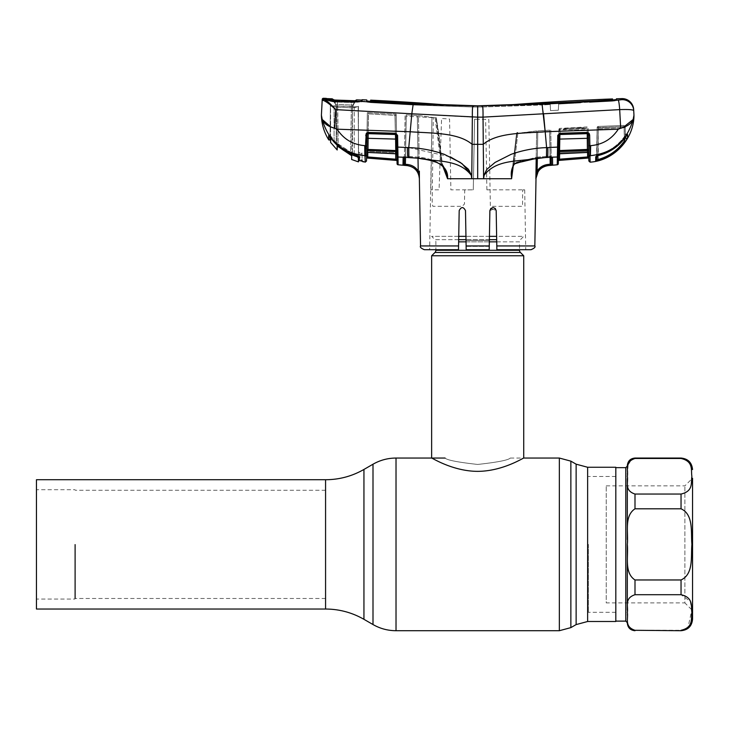<?xml version="1.0" encoding="UTF-8"?>
<svg xmlns="http://www.w3.org/2000/svg" width="729" height="729" viewBox="0 0 729 729"><rect width="100%" height="100%" fill="white"/><g stroke="black" fill="none" stroke-linecap="round" stroke-linejoin="round"><path stroke-width="0.55" stroke-dasharray="3.65 2.73" d="M36.45 479.728L36.45 609.034M74.823 544.381L74.823 599.056L74.823 544.381M75.397 544.381L75.397 598.482L75.397 544.381M325.571 479.728L325.571 609.034M477.686 464.446C497.515 462.25 508.386 460.117 510.3 458.049C508.377 460.117 497.506 462.25 477.695 464.446C497.515 462.25 508.386 460.117 510.3 458.049C508.377 460.117 497.506 462.25 477.695 464.446C457.858 462.25 446.986 460.117 445.073 458.049C447.014 460.127 457.885 462.259 477.686 464.446C457.858 462.25 446.986 460.117 445.073 458.049C447.014 460.127 457.885 462.259 477.686 464.446M615.814 621.5L615.814 467.262M588.358 544.381L588.358 612.296L588.358 544.381M431.641 255.779L523.732 255.779M510.3 458.049L523.732 458.049C523.905 457.53 502.755 471.299 477.759 471.353C452.6 471.326 431.477 457.53 431.641 458.049M458.641 241.846L519.513 241.846L519.513 249.71M458.678 239.677L434.967 239.677A3.071 3.071 0 0 1 435.869 241.846L435.869 249.71M496.731 241.846L519.513 241.846A3.071 3.071 0 0 1 520.406 239.677L523.732 236.351L496.64 236.351M496.695 239.677L434.967 239.677L431.641 236.351L523.732 236.351M489.432 236.351L465.94 236.351M458.732 236.351L431.641 236.351M627.323 478.643L627.323 544.435M615.814 582.753L615.814 467.644L615.814 582.753M692.55 577.477L692.55 619.203M630.922 459.944L634.995 458.477L681.041 458.477C693.89 461.421 690.8 470.396 691.894 476.274C690.819 482.115 693.835 491.164 681.041 494.052L634.995 494.052C623.851 490.371 628.589 482.042 627.323 476.265L628.188 464.318M606.218 485.869L684.877 485.869L692.55 478.197L692.55 610.565L684.877 602.892L684.877 485.869L684.877 602.892L606.218 602.892L606.218 485.869L606.218 602.892M685.406 629.218L681.041 630.293L634.995 630.293C623.842 626.594 628.598 618.265 627.323 612.497L627.323 610.118M634.995 579.965L634.995 594.709C623.833 598.409 628.598 606.71 627.323 612.497L627.323 544.381C628.562 532.844 623.915 515.995 634.995 508.796L681.041 508.796C693.89 514.701 690.8 532.653 691.894 544.399C690.819 556.09 693.835 574.188 681.041 579.965L634.995 579.965C623.851 572.584 628.589 555.926 627.323 544.381L627.323 539.615M634.995 594.709L681.041 594.709L690.235 601.37L691.83 609.927L688.067 627.15M337.554 107.236L338.247 146.739L337.655 104.429L351.387 105.067L351.269 107.837L351.387 105.067L335.668 104.311L336.433 107.108L351.405 107.846L336.433 107.108L337.108 145.918L351.715 155.742L351.651 159.496M330.592 137.681L330.592 105.969L331.385 106.179L330.592 105.969L330.592 105.049L330.592 138L336.178 142.602L352.49 153.646L352.49 107.719L358.413 107.236L358.413 106.234L358.413 156.307L358.413 107.236L352.481 107.719L352.49 153.646L354.048 154.384M357.903 156.954L336.178 142.602L336.178 106.963L331.385 106.179L336.169 106.963L336.178 142.602L330.72 137.954C337.682 147.349 346.74 153.682 357.903 156.954L358.413 161.865M330.592 105.969L331.385 106.179M358.413 153.126L358.413 156.307L358.413 153.126M358.923 160.371L361.329 153.29M358.495 161.091L358.805 160.252M351.715 155.742L352.554 107.992L351.405 107.846L352.554 107.992L352.572 106.917L351.715 155.742M353.301 105.067L352.554 107.81L353.301 105.067M352.572 106.917A5.759 5.759 -179 0 1 353.337 104.138L355.205 100.903M337.5 107.199L337.481 104.429L337.545 107.209M333.6 99.9L335.65 103.445A5.759 5.759 126.7 0 1 336.415 106.224L337.108 145.918M334.01 101.44L336.415 106.224M333.308 99.399L333.326 100.247L332.378 99.682L333.326 100.247L333.308 99.399L332.36 98.825L332.378 99.682L335.668 104.311L337.655 104.429M337.336 100.757L337.481 104.42L337.336 100.757L351.332 101.413L351.378 105.067L353.319 105.04L351.387 105.067L351.369 107.846L351.332 101.413L335.732 100.638L333.326 100.247L337.336 100.757L337.317 100.192L337.336 100.757M351.332 101.413L351.342 100.839L351.332 101.413L355.415 101.358L355.488 100.42L355.415 101.358L352.772 101.468L351.332 101.413L351.342 100.839L337.327 100.183M356.536 99.846L356.472 100.784L355.415 101.358L356.472 100.784L353.173 100.903L361.119 101.304L352.408 102.306L336.033 101.541L327.476 99.736L335.331 100.064L335.732 100.638M361.247 100.073A2570.682 2570.682 0 0 1 361.948 100.11L361.939 101.103L361.948 100.11M361.119 101.304L352.408 102.306L334.893 101.459M327.002 98.625A2570.682 2570.682 0 0 0 326.874 98.625L327.476 99.736M335.358 100.064L332.378 99.682L333.955 101.34M326.874 98.625L326.865 99.518M355.415 101.358L353.319 105.04L355.415 101.358M441.118 164.189L442.366 164.116L445.656 169.757L441.118 164.189C433.855 160.061 426.137 157.701 417.963 157.109L405.424 156.225L406.117 116.23L435.085 117.752L441.118 164.189C433.755 160.034 426.037 157.674 417.963 157.109L405.424 156.225L406.117 116.23L435.085 117.752L441.118 164.189L441.929 164.244L435.997 117.916L418.464 115.519L419.157 158.357L418.464 115.519L435.997 117.916L441.929 164.244C444.872 168.445 446.749 173.265 447.533 178.705L471.772 178.733L471.253 175.27C458.568 158.594 435.641 162.057 417.69 158.093C429.071 159.241 448.718 162.403 447.606 178.733L447.533 178.705M419.366 171.069L419.385 178.733C418.656 171.197 414.573 166.813 407.147 165.574L402.991 165.219L403.146 157.236L397.998 157.017L398.116 164.79M326.82 99.609A1.148 1.121 -71.1 0 1 327.43 100.119A1.148 1.121 -71.1 0 0 326.501 99.554L324.441 99.436A1.148 1.066 -77.9 0 0 323.33 100.438C326.337 101.613 330.456 104.675 335.686 109.623L472.346 117.132L472.091 144.324L477.686 144.196L477.686 178.733L471.772 178.733L471.809 174.532L471.253 175.27L471.809 174.532L472.091 144.324C458.131 132.286 430.894 133.334 410.199 131.749L411.694 115.146M466.113 245.946L466.177 249.71L489.195 249.71L489.259 245.946L466.113 245.946L465.494 210.608C463.371 206.589 461.266 206.589 459.188 210.608L458.568 245.946L420.542 245.946M534.831 245.946L496.804 245.946L496.185 210.608C494.107 206.589 492.002 206.589 489.879 210.608L489.195 249.71L466.177 249.71L465.494 210.608C463.38 206.58 461.275 206.58 459.188 210.608C461.275 206.58 463.38 206.58 465.494 210.608L466.013 240.433L489.359 240.433L489.879 210.608L489.259 245.946M424.378 249.71L458.505 249.71L458.568 245.946M459.051 218.427L459.188 210.608M431.951 117.415L430.894 189.859L439.068 189.859L441.601 118.463L449.565 119.037L450.887 189.859L473.285 189.859L464.71 189.895L464.455 204.074L462.095 206.334L432.917 206.307L432.16 204.074L433.308 117.579L431.951 117.415L429.636 249.71L458.505 249.71M489.259 246.347L466.113 246.347L466.177 249.71L489.195 249.71L489.359 240.433L466.013 240.433L466.113 246.347L489.259 246.347M486.89 189.859L485.614 119.337L477.686 119.228L488.822 119.383L490.38 206.334L522.575 206.334L522.629 190.989L522.948 189.859L524.689 189.859L486.89 189.859M496.804 245.946L496.868 249.71L525.737 249.71L496.868 249.71L496.185 210.608L490.854 208.385M530.994 249.71L496.868 249.71L496.321 218.39M489.879 210.608L495.228 208.394M474.57 119.246L477.686 119.228L474.57 119.246L473.285 189.859L474.57 119.246M441.929 164.244L438.867 133.872L436.316 117.697L435.085 117.752L436.316 117.697L442.366 164.116L445.656 169.757L447.606 178.733M407.939 157.336L408.049 156.334L407.894 157.418L417.726 158.184L417.963 157.109L417.726 158.184C426.693 159.46 432.425 160.699 434.931 161.902C438.658 162.74 442.239 165.355 445.656 169.757M405.397 164.034L407.229 164.453C411.931 164.936 415.594 167.141 418.218 171.069L417.316 115.519L406.253 114.808L405.515 157.236L406.253 114.808L417.316 115.519L418.009 158.22M419.366 178.733L418.218 171.069M405.379 164.298L402.991 165.219M405.051 164.79A1.148 0.483 -146.3 0 0 404.048 164.672A1.148 1.148 1 0 1 402.991 165.173M396.986 159.359L396.576 135.612L397.615 135.685L397.998 157.017A1.148 1.084 179 0 1 396.931 155.951L396.202 114.125L368.5 112.722L367.735 156.963L396.986 159.359M403.146 157.236L404.367 157.182L405.105 114.808L404.376 156.781M330.173 126.308L337.099 129.188C343.641 139.184 352.863 144.67 364.764 145.645L365.511 145.682L365.703 135.12L366.222 133.453L367.225 134.036A1.148 1.075 -179 0 1 368.191 133.653L395.492 134.209L368.191 133.425L367.972 149.436L395.801 150.557L395.501 134.51A1.148 1.066 179 0 1 396.567 135.412L396.776 147.03L408.769 147.613L408.914 157.464L417.726 158.184M403.283 157.127L407.857 157.336A11.509 1.121 -87.7 0 1 407.538 147.559M337.099 129.188L410.199 131.749L408.769 147.613L450.267 156.835M633.72 110.544A11.509 11.482 177 0 0 621.728 99.673L542.066 104.211L482.352 105.887C482.89 106.571 483.108 110.316 483.026 117.132L477.686 117.159L477.686 105.833L473.021 105.887C472.483 106.571 472.264 110.316 472.346 117.132L477.686 117.159L477.686 144.196L483.281 144.324C497.242 132.286 524.479 133.334 545.183 131.749L545.064 130.436M477.686 178.733L483.6 178.733L483.026 117.132L619.686 109.623L620.689 128.268L618.274 129.188L545.183 131.749L546.604 147.613C534.43 148.023 522.593 150.265 511.093 154.338L495.073 162.43L488.102 168.299C485.879 169.502 484.712 175.461 483.564 174.532L484.12 175.27C496.804 158.594 519.731 162.057 537.683 158.093L557.375 157.017L557.557 147.103L546.604 147.613L546.458 157.464L537.683 158.093L515.038 163.724C513.489 164.863 512.596 166.713 512.359 169.274L511.658 178.095M537.656 158.184L537.41 157.109L514.437 162.749L517.809 133.471L549.757 131.876L550.185 156.216L537.41 157.109L514.437 162.749L517.809 133.471L549.757 131.876L550.185 156.216L537.41 157.109L537.346 158.22L537.783 130.919L549.62 130.154L550.094 157.3L549.62 130.154L537.783 130.919L537.136 171.078C539.761 167.141 543.424 164.927 548.144 164.444L551.361 164.007L551.233 156.79L550.705 156.261A1.148 0.62 98.5 0 0 551.16 157.327A1.148 0.62 98.5 0 0 551.416 157.264L552.473 157.856L552.618 165.137L548.226 165.574C543.889 166.021 540.517 168.053 538.102 171.68L535.879 178.569L537.136 171.078L538.102 171.68M557.257 164.79L557.375 157.017A1.148 1.084 1 0 0 558.441 155.951L558.305 163.67M551.242 157.327L551.233 156.79A1.148 1.084 179 0 0 552.473 157.856M551.361 164.007A1.148 1.148 179 0 0 552.618 165.137M550.769 130.154L551.242 157.245L550.769 130.154M550.942 157.218A1.148 0.62 -81.5 0 1 550.705 156.261L551.233 156.79L550.796 131.931L551.233 156.79A1.148 1.084 -1 0 0 551.352 157.254M550.213 164.28L550.313 165.401M548.144 164.444L548.226 165.574M550.304 157.209L550.185 156.216L550.386 157.209M547.433 157.336L547.324 156.334L547.515 157.336A11.509 1.121 -92.3 0 0 547.834 147.559M512.378 169.137L514.437 162.749L515.038 163.724L514.437 162.749L512.359 169.274L516.56 133.425L517.809 133.471L517.645 132.396A1.148 0.765 84.6 0 0 516.934 133.525L511.63 178.095C510.592 172.29 511.712 167.388 514.975 163.387M512.359 169.274L516.56 133.425A1.148 1.148 0 0 1 517.59 132.396A1.148 1.148 0 0 0 516.56 133.416L536.644 130.919L536.198 158.357L536.644 130.919L517.809 133.471L517.645 132.396A1.148 0.765 -95.4 0 0 516.934 133.525L513.262 165.784M511.594 178.733L483.6 178.733L484.12 175.27M366.222 133.453L368.154 132.441L395.455 133.243L397.615 135.685M367.225 134.036L366.96 135.047L365.703 135.12M366.678 151.477L366.906 138.282L396.64 139.111L396.913 154.803L396.877 152.744L367.717 151.413L368.382 113.842L394.972 115.3L395.82 153.792L367.872 152.452A1.148 1.103 -179 0 0 366.641 153.527L366.678 151.477A1.148 1.084 -179 0 1 367.908 150.42L367.872 152.452L395.847 153.737L395.801 151.532L367.908 150.42L367.972 149.436L366.705 149.5L366.96 135.047L366.778 145.609L365.511 145.682L365.384 155.687A1.148 1.093 1 0 0 366.623 154.612L366.505 161.027M396.868 152.589A1.148 1.075 179 0 0 395.801 151.532L395.801 150.557L396.84 150.621M396.931 155.951L396.202 114.125L396.877 152.744L396.221 115.474L394.972 115.3L395.847 153.737A1.148 1.093 179 0 1 396.913 154.803L396.877 152.744L367.717 151.413L368.382 113.842L396.221 115.474L396.202 114.125L367.352 112.722L366.979 133.936M397.587 135.348L396.567 135.412L395.455 133.243M368.191 133.425L368.154 132.441M322.218 119.483C328.506 141.207 342.758 153.263 364.974 155.669L364.819 154.657M366.623 154.612L366.76 146.62L365.493 146.802M365.256 162.157L365.375 156.161L366.614 155.086L366.587 156.735L366.614 155.086M362.213 161.182L362.732 161.328L362.131 160.362L360.964 159.733L362.131 160.362L361.985 152.434L362.131 160.362A1.148 1.148 -1 0 0 362.659 161.309M362.732 161.328L362.131 160.362A1.148 1.148 179 0 0 363.106 161.474L363.133 161.92M360.737 160.854L360.964 159.733L360.737 160.854L363.106 161.474M328.679 135.548L330.091 135.147L330.073 137.052L330.355 105.386L334.082 105.842L334.073 140.524L330.091 135.147L330.355 105.386L334.082 105.842L334.073 140.524C339.659 146.638 346.366 151.003 354.212 153.628L354.23 106.826L358.167 106.68L358.604 156.352L354.212 153.628C346.366 151.003 339.659 146.638 334.073 140.524L333.49 141.025L328.679 135.548L330.091 135.147L334.073 140.524L333.49 141.025L334.073 140.524M353.957 154.348L358.604 156.352L358.641 159.788L358.577 152.461L358.641 159.788L359.789 159.478L359.734 152.452L359.789 159.478L358.641 159.788A0.765 0.765 -0.6 0 0 359.233 160.526L359.206 157.072L358.604 156.352L358.167 106.68L358.604 156.352L359.206 157.072C358.85 156.261 357.101 155.35 353.957 154.329C345.983 151.668 339.167 147.231 333.49 141.025C339.158 147.24 345.983 151.678 353.957 154.357L354.212 153.628L358.604 156.352L358.167 106.68L334.082 105.842L354.23 106.826L354.212 153.628M328.624 139.676L330.046 139.275L330.073 137.052M324.441 99.436L323.394 99.062A1.148 1.148 3 0 0 322.2 100.146L323.33 100.438M323.394 99.062L323.421 98.287M326.328 98.379L326.31 99.436L327.248 100.01L327.285 98.953L327.248 100.01L327.285 98.953L326.328 98.379M326.31 99.436L327.248 100.01M360.254 101.44A1.148 0.92 -94.4 0 0 359.707 101.969L354.23 102.543L354.212 102.078L354.23 102.543L333.964 102.014L327.43 100.119L333.964 102.014L354.23 102.543L361.484 101.267M354.23 102.543L354.212 102.078L360.582 101.404A1.148 0.92 -94.4 0 0 360.436 101.404L361.511 101.258L360.436 101.404A1.148 0.92 -94.4 0 0 359.707 101.969L362.113 101.094L362.113 99.745M473.021 105.887L413.188 104.211L362.113 101.094M333.964 102.014L354.212 102.078M326.501 99.554C327.585 100.374 330.046 101.058 333.882 101.604M482.352 105.887L413.625 103.846L370.961 101.504L366.778 100.957L366.76 99.955L367.261 101.131M411.812 113.788L413.188 104.211M542.066 104.211L543.561 113.788M618.228 100.119A11.509 1.048 -93.1 0 1 619.686 109.623M612.57 100.019L612.533 100.875L612.524 100.019L612.533 100.875L612.579 100.092L616.415 99.955L616.37 100.72L616.433 98.798L616.388 99.563L612.232 100.037L541.638 103.846L477.686 105.833L477.686 106.981L473.613 107.008L413.944 104.766L370.633 102.297L370.624 101.295L370.633 102.297L371.334 102.379L413.944 104.766L413.944 103.609L473.595 105.86L473.613 107.008L413.944 104.766L413.944 103.609L371.334 101.222L371.334 102.379L371.334 101.522M370.961 101.504L370.961 102.652L366.796 102.115L366.787 101.112L366.796 102.115L370.961 102.652L413.625 104.994L370.961 102.652L370.961 101.504M413.625 103.846L413.625 104.994L473.367 107.017L413.625 104.994L413.625 103.846M477.686 106.799L477.686 105.833L477.686 106.981L481.778 107.008L541.319 104.776L550.204 104.265L541.319 104.776L541.319 103.618L541.319 104.776L481.778 107.008L481.778 105.86L481.778 107.008L477.686 106.981L482.024 107.017L482.024 105.869L482.024 107.017L541.638 105.003L541.638 103.846L541.638 105.003L550.213 104.529L482.024 107.017L473.367 107.017L473.349 105.869L473.367 107.017L477.686 106.981L473.613 107.008L473.595 105.86L541.319 103.618L611.841 99.8L612.515 99.727L612.551 98.944M370.642 100.137L370.66 101.14L371.334 101.222M558.669 103.782L611.841 100.948L558.669 103.782L558.332 110.216L550.541 110.626L558.332 110.216L558.651 104.065L580.922 102.844L558.651 104.065L558.332 110.216L550.541 110.626L558.332 110.216L558.669 103.782M611.841 99.8L611.841 100.948L612.533 100.875L611.841 100.948L611.841 100.055M550.204 104.265L550.541 110.626L550.204 104.265M589.333 102.388L612.232 101.185L589.333 102.388M612.232 100.037L612.232 101.185L616.37 100.72L612.232 101.185L612.232 100.037M366.778 100.957L366.778 99.982M334.684 128.268L335.686 109.623L331.959 105.678M624.142 126.7L620.689 128.268M367.006 132.742L367.352 112.722L367.006 132.742L367.352 112.722L368.5 112.722L367.808 152.461M366.559 158.002L366.587 156.735L366.559 158.002L367.644 158.093L367.735 156.963M366.906 138.282L366.96 135.047M397.013 160.444L395.738 160.334L395.054 114.125L395.747 153.792M397.068 163.67L397.068 163.615A1.148 1.148 179 0 0 398.116 164.736M557.785 135.348L558.806 135.412A1.148 1.066 -179 0 1 559.872 134.51L559.571 150.557L558.532 150.63L558.797 135.612L557.758 135.685L559.918 133.243L559.872 134.51L587.182 133.653L559.881 134.209L558.806 135.412L558.441 155.951M558.46 154.922L559.526 153.737A1.148 1.093 -179 0 0 558.46 154.803L558.496 152.589A1.148 1.075 -179 0 1 559.562 151.532L559.526 153.737L587.501 152.452L587.465 150.42L559.562 151.532L559.571 150.557L587.401 149.436L587.2 138.218L558.733 139.111L558.596 147.03L557.557 147.103L557.758 135.685M588.859 161.027L588.412 135.047L589.67 135.12L590.408 155.669C612.615 153.263 626.867 141.207 633.155 119.483M618.274 129.188C611.74 139.166 602.537 144.652 590.663 145.645L588.595 145.609L588.467 138.282L588.658 149.5L587.401 149.436L587.465 150.42A1.148 1.084 179 0 1 588.695 151.477L588.731 153.527A1.148 1.103 179 0 0 587.501 152.452L587.656 151.413L558.496 152.744L558.46 154.803L558.496 152.589L558.46 154.803M559.918 133.243L587.219 132.441L589.141 133.453L588.148 134.036A1.148 1.075 179 0 0 587.182 133.653L587.2 138.218L588.467 138.282L588.412 135.047L587.219 132.441M587.729 158.084L587.638 156.954L588.786 156.726L588.813 158.002L558.359 160.435L558.906 129.516L558.879 131.056L560.136 130.992L559.526 153.737L560.136 130.992L587.264 129.516L587.656 151.413L558.496 152.744L558.879 131.056L587.264 129.516L587.528 152.498L559.553 153.792M590.663 145.645L590.399 155.669M598.026 160.735L595.666 161.218L595.739 156.68L598.327 155.477C609.581 152.662 618.62 146.584 625.427 137.243L627.532 134.364L627.596 137.745L625.309 141.617C618.493 151.231 609.398 157.601 598.026 160.735L597.734 159.651C608.833 156.589 617.709 150.365 624.361 140.979L625.309 141.617M588.759 155.095L589.989 156.17L590.116 162.157M627.532 134.364A1.148 1.139 -1 0 1 625.391 133.808L624.389 136.651L624.079 126.491L598.217 127.857A1.148 1.148 1 0 0 597.124 128.987L625.282 127.621L625.263 126.573L625.446 137.189L625.391 133.808L624.389 136.651C617.736 145.773 608.915 151.714 597.935 154.466L598.245 126.436L624.07 125.443L624.079 126.491L598.217 127.857L598.245 126.436L624.07 125.443L624.325 138.738L624.115 126.573L597.142 127.566L597.124 128.987L624.234 127.557L624.389 136.651C617.736 145.773 608.915 151.714 597.935 154.466L596.659 155.605L596.577 160.116A1.148 1.148 1 0 1 595.666 161.218M596.577 160.116L597.734 159.651L598.29 127.566L597.142 127.566L596.659 155.605A1.148 1.112 1 0 1 595.739 156.68M624.325 138.738L612.752 149.354L596.413 156.216L597.124 128.987A1.148 1.148 -179 0 1 598.217 127.857L598.263 155.487L597.935 154.466L596.65 156.079L597.142 127.566A1.148 1.148 1 0 1 598.245 126.436L597.807 155.651M627.241 134.683A1.148 1.139 179 0 1 625.391 133.808L625.263 126.573L625.446 137.189L625.282 127.621L624.234 127.557L624.07 125.443L624.115 126.573L598.29 127.566L598.245 126.436A1.148 1.148 -179 0 0 597.142 127.566L596.65 156.079M627.314 134.601L625.391 133.808L627.314 134.601L625.427 137.252L624.389 136.651L625.427 137.243A1.148 1.148 179 0 1 625.446 137.189A1.148 1.148 -1 0 0 627.596 137.745M558.733 139.111L558.496 152.589M558.359 160.435L558.797 135.421M588.658 149.5L588.467 138.282M588.695 151.459L588.285 128.076L560.054 129.516L559.99 128.386L587.082 126.946L587.109 128.459L559.972 129.926L559.99 128.386L587.082 126.946L587.109 128.459L559.972 129.926A1.148 1.148 -179 0 0 558.879 131.056A1.148 1.148 1 0 1 559.972 129.926L559.99 128.386L560.054 129.516L558.906 129.516L560.054 129.516L559.535 159.204L587.638 156.954L587.137 128.076L560.054 129.516L559.626 153.792M573.605 127.857C559.963 128.823 559.981 129.261 573.677 129.161C587.31 127.903 587.292 127.475 573.605 127.857C559.963 128.823 559.981 129.261 573.677 129.161C587.31 127.903 587.292 127.475 573.605 127.857M559.635 160.334L559.535 159.204L558.378 159.35M588.394 133.936L588.285 128.076L588.394 133.936L588.285 128.076L587.137 128.076L587.565 152.461M588.786 156.726L588.813 158.002M596.413 156.216L596.659 155.605A1.148 1.112 -179 0 1 596.55 156.052M358.577 152.461L359.734 152.452L358.577 152.461M363.944 469.449L363.944 619.313M373.002 464.218L373.002 624.543M396.02 458.049L396.02 630.713M559.353 458.049L559.353 630.713M570.862 461.138L570.862 627.623M576.129 464.182L576.129 624.589M587.638 467.262L587.638 621.5M434.967 252.462L520.406 252.462M435.869 250.284L519.513 250.284M489.369 239.677L466.004 239.677M489.332 241.846L466.041 241.846M625.792 467.644L625.792 621.117M681.041 494.052L681.041 508.796M634.995 494.052L634.995 508.796M681.041 579.965L681.041 594.709M351.369 107.846L350.549 154.94L351.369 107.846M409.078 156.38L408.914 157.464L409.078 156.38M407.147 165.574L407.229 164.453M395.738 160.334L367.644 158.093M588.75 154.612A1.148 1.093 179 0 0 589.98 155.687M559.99 128.386A1.148 1.148 -179 0 0 558.906 129.516A1.148 1.148 1 0 1 559.99 128.386A1.148 1.148 0 0 0 558.906 129.516A1.148 1.148 0 0 1 559.99 128.386M325.571 598.482L75.397 598.482L74.823 599.056L36.45 599.056M615.814 612.296L588.358 612.296M615.814 476.474L588.358 476.474M325.571 490.28L75.397 490.28L74.823 489.706L36.45 489.706M333.745 99.919L332.816 99.782M524.689 189.859L525.737 249.71M407.894 157.418L408.914 157.464M551.233 156.79L551.543 157.428M550.349 157.291L547.479 157.418M536.198 158.357L527.477 159.806L515.038 163.724M395.82 153.792L396.913 154.922M330.091 135.147L328.952 135.74L330.091 135.147L330.355 105.386L330.091 135.147M333.49 141.025L330.219 137.234M330.091 137.079L329.061 135.849M360.436 101.404L354.221 101.969L333.882 101.44M370.624 101.486L370.642 100.402M366.796 101.932L366.778 100.775L366.796 101.932M366.76 100.292L366.787 101.449L366.76 100.292M624.07 125.443L598.245 126.436L624.07 125.443"/><path stroke-width="1.09" d="M36.45 544.381L36.45 479.728L325.571 479.728L325.571 609.034L36.45 609.034L36.45 544.381M587.638 467.262L615.814 467.262L615.814 621.5L587.638 621.5L587.638 467.262L576.129 464.182L570.862 461.138L559.353 458.049L523.732 458.049L523.732 255.779L431.641 255.779L431.641 458.049C431.45 457.53 452.645 471.308 477.632 471.353C502.837 471.308 523.923 457.502 523.732 458.049M519.513 249.71L519.513 250.284A3.071 3.071 0 0 0 520.406 252.462L523.732 255.779M520.406 252.462L434.967 252.462L431.641 255.779M434.967 252.462A3.071 3.071 0 0 0 435.869 250.284L435.869 249.71M496.64 236.351L489.432 236.351M465.94 236.351L458.732 236.351M681.041 630.293C693.89 627.341 690.8 618.365 691.894 612.497C690.819 606.646 693.835 597.598 681.041 594.709L634.995 594.709C623.851 598.4 628.589 606.728 627.323 612.497C628.562 618.265 623.915 626.694 634.995 630.293L681.041 630.713C688.03 630.029 691.867 626.193 692.55 619.203L692.55 478.197M681.041 494.052C693.808 491.155 690.8 482.252 691.894 476.401C690.819 470.515 693.908 461.421 681.041 458.477L634.995 458.477C623.842 462.168 628.598 470.497 627.323 476.265C628.598 482.051 623.833 490.353 634.995 494.052L681.041 494.052L681.041 508.796L634.995 508.796C623.851 516.178 628.589 532.835 627.323 544.381C628.562 555.917 623.915 572.775 634.995 579.965L681.041 579.965C693.89 574.06 690.8 556.118 691.894 544.372C690.819 532.671 693.835 514.574 681.041 508.796M692.55 610.565L692.55 577.477M627.323 610.118L627.323 544.435M688.067 627.15L685.406 629.218M627.323 614.884C627.323 625.682 627.323 625.682 627.323 614.884M627.323 539.615L627.323 478.643M627.323 473.886C627.323 463.079 627.323 463.079 627.323 473.886M628.188 464.318L630.922 459.944M330.592 137.681L330.592 142.419L337.181 149.983L337.108 145.918L351.715 155.742L351.651 159.496L358.413 161.874L358.923 160.371M358.805 160.252L358.413 161.319L358.413 156.307L358.413 161.874M354.048 154.384L358.413 157.71L358.604 156.471M357.903 156.954C346.74 153.682 337.682 147.349 330.72 137.954L330.893 138.045M330.592 142.419L330.72 137.954M358.413 161.319L358.413 156.307M337.327 145.982L337.181 149.983M356.472 100.784L356.536 99.846L356.472 100.784L355.415 101.358L355.488 100.42L355.415 101.358L356.472 100.784L335.331 100.064L360.281 101.422A1.148 0.92 -94.4 0 1 360.436 101.404L360.372 101.404M337.317 100.192L337.336 100.757L337.317 100.192M355.205 100.903L356.536 99.846A2570.682 2570.682 0 0 1 361.247 100.073M334.893 101.459L327.476 99.736L335.331 100.064L332.378 99.682L332.36 98.825L332.552 99.745M351.332 101.413L351.342 100.839L337.327 100.183M326.865 99.518L327.476 99.736M327.002 98.625A2570.682 2570.682 0 0 1 332.36 98.825M333.6 99.9L333.308 99.399L333.326 100.247M332.816 99.782L335.732 100.638L335.085 100.046M513.262 165.784L511.594 178.733L471.772 178.733L471.809 174.532L471.253 175.27C458.568 158.594 435.641 162.057 417.69 158.093C429.117 159.223 448.727 162.467 447.606 178.733L471.772 178.733L471.289 175.334M442.567 165.802L445.656 169.757L447.533 178.705L442.931 166.558M419.366 171.069L419.385 178.733C418.656 171.197 414.573 166.813 407.147 165.574L402.991 165.219L404.24 164.171L404.376 156.781L404.048 164.672A1.148 1.148 -179 0 1 402.991 165.173L403.146 157.236L397.998 157.017L398.116 164.79L407.147 165.592L407.229 164.453C411.931 164.936 415.594 167.141 418.218 171.069L418.009 158.22M407.147 165.592C414.573 166.85 418.646 171.233 419.366 178.733L420.542 245.946L458.568 245.946L459.188 210.608C461.266 206.589 463.371 206.589 465.494 210.608L466.113 245.946L489.259 245.946L489.195 249.71L466.177 249.71L466.113 245.946M458.568 245.946L458.505 249.71L424.378 249.71C420.998 248.288 419.722 247.031 420.542 245.946M459.188 210.608L459.051 218.427M458.505 249.71L429.636 249.71M490.854 208.385L489.879 210.608C492.002 206.589 494.107 206.589 496.185 210.608L496.804 245.946L534.831 245.946C535.651 247.031 534.375 248.288 530.994 249.71L496.868 249.71L496.804 245.946M496.321 218.39L496.185 210.608L495.228 208.394M489.259 246.347L489.879 210.608M405.397 164.034L405.515 157.236L405.379 164.298L407.229 164.453M398.116 164.79A1.148 1.148 0 0 1 397.068 163.67L397.013 160.462L366.559 158.02L367.644 158.093L367.735 156.963L395.838 159.214L396.986 159.359L397.013 160.444L396.986 159.359L397.013 160.444L395.738 160.334L395.747 153.792M403.146 157.236L417.726 158.184L408.914 157.464L408.769 147.613C420.943 148.023 432.78 150.265 444.28 154.338L460.3 162.43L467.271 168.299C469.494 169.502 470.661 175.461 471.809 174.532L472.346 117.132C472.264 110.316 472.483 106.571 473.021 105.887L413.188 104.211L360.582 101.404L354.212 102.078L333.882 101.604C330.046 101.058 327.585 100.365 326.501 99.554L324.441 99.436C327.13 100.802 330.875 104.192 335.686 109.623L411.812 113.788L413.188 104.211M450.267 156.835L462.113 163.715L470.98 174.286M550.304 157.209L557.375 157.017L557.257 164.79L548.226 165.574C543.889 166.021 540.517 168.053 538.102 171.68L535.87 178.733L536.198 158.357L535.87 178.733L537.136 171.078L538.102 171.68M550.942 157.218A1.148 0.62 -81.5 0 0 551.16 157.327L551.16 157.327A1.148 0.62 -81.5 0 0 551.416 157.264L552.473 157.856L552.618 165.137L548.226 165.574C540.8 166.85 536.726 171.233 536.006 178.733L535.87 178.733M536.198 158.357L537.346 158.22L537.136 171.078C539.761 167.141 543.424 164.927 548.144 164.444L551.361 164.007L551.242 157.245L551.361 164.007A1.148 1.148 -1 0 0 552.618 165.137M548.144 164.444L548.226 165.574M550.213 164.28L550.094 157.3L550.313 165.401M546.413 157.382L527.477 159.806L515.038 163.724C513.48 164.763 512.587 166.613 512.359 169.274L511.63 178.095C510.592 172.29 511.712 167.388 514.975 163.387L537.683 158.093L550.386 157.209M366.623 154.612A1.148 1.093 -179 0 1 365.384 155.687L365.493 146.802L366.76 146.62L366.778 145.609L366.505 161.027L365.256 162.157L364.974 155.669C342.758 153.263 328.506 141.207 322.218 119.483L330.173 126.308M364.819 154.657L364.764 145.645L365.511 145.682L366.222 133.453L368.154 132.441L395.455 133.243L397.587 135.348L397.998 157.017A1.148 1.084 -1 0 1 396.931 155.951L396.776 147.03L396.84 150.621L395.801 150.557L395.492 134.209L368.191 133.425L367.972 149.436L395.801 150.557L395.801 151.532L367.908 150.42L367.872 152.452L395.847 153.737L395.801 151.532A1.148 1.075 -1 0 1 396.868 152.589L396.913 154.803A1.148 1.093 -1 0 0 395.847 153.737L396.913 154.922M328.97 135.758L328.624 139.676L328.679 135.548L333.49 141.025C339.158 147.231 345.983 151.668 353.957 154.329C357.101 155.35 358.85 156.261 359.206 157.072L359.233 160.526L360.737 160.854L359.233 160.526A0.765 0.765 179.4 0 1 358.641 159.788L358.604 156.352L358.641 159.788L358.604 156.352L359.206 157.072M330.073 137.052L330.046 139.275A0.765 0.765 0.5 0 1 328.624 139.676L328.624 139.676C324.013 132.168 321.607 124.003 321.407 115.191L322.218 119.483L321.407 115.191L322.236 99.381L321.407 115.191M365.256 162.157L360.737 160.854M362.131 160.799L363.133 161.92M362.659 161.309A1.148 1.148 -1 0 0 363.106 161.474L362.441 161.237M353.957 154.329L353.957 154.357C345.983 151.678 339.158 147.24 333.49 141.025L334.073 140.524L333.49 141.025L328.697 135.512M322.218 119.483C323.831 123.502 327.977 126.427 334.684 128.268L337.099 129.188C343.641 139.184 352.863 144.67 364.764 145.645L364.974 155.669L365.375 156.161L366.614 155.086L366.705 149.5L367.972 149.436L367.908 150.42A1.148 1.084 1 0 0 366.678 151.477M359.233 160.526L359.224 159.633M326.31 99.436L326.328 98.379A2570.682 2570.682 0 0 0 323.421 98.287A1.148 1.148 0 0 0 322.236 99.381M327.285 98.953L327.248 100.01M323.394 99.062L324.441 99.436A1.148 1.066 102.1 0 0 323.33 100.438L322.2 100.146A1.148 1.148 -177 0 1 323.394 99.062L323.421 98.287M327.111 99.818L326.501 99.554A1.148 1.121 -71.1 0 1 326.82 99.609L333.928 101.44L354.221 101.969L360.436 101.404A1.148 0.92 -94.4 0 1 360.582 101.404L362.113 101.094L361.065 101.659M354.212 102.078L354.23 102.543M588.394 133.936L588.859 161.027L590.116 162.157C613.909 160.626 634.075 139.039 633.966 115.191L633.72 110.544A11.509 11.482 -3 0 0 621.728 99.673L618.228 100.119A11.509 1.048 86.9 0 1 619.686 109.623C628.28 109.323 632.963 109.632 633.72 110.544L633.665 109.514A11.509 11.509 0 0 0 621.782 98.615L621.728 99.673L621.782 98.615A2570.682 2570.682 0 0 0 616.433 98.798L616.388 99.563L612.232 100.037L541.638 103.846L477.686 105.833A511.011 511.011 0 0 1 439.323 104.393A2570.682 2570.682 0 0 0 370.642 100.137L370.66 101.14L371.334 101.222L413.944 103.609L477.686 105.833L413.625 103.846L370.961 101.504L366.778 100.957L366.76 99.955A2570.682 2570.682 0 0 0 362.113 99.745L362.113 101.094M370.633 102.297L370.624 101.295L366.787 101.112M618.228 100.119L542.066 104.211L477.686 105.833A511.011 511.011 0 0 0 516.059 104.393A2570.682 2570.682 0 0 1 612.551 98.944L612.57 100.019M411.694 115.146L411.812 113.788L477.686 117.159L477.686 105.833L541.319 103.618L612.524 100.019L612.551 98.944M541.319 103.618L541.319 104.776M370.624 101.295L370.642 100.137M413.944 103.609L413.944 104.766M473.021 105.887L477.686 105.833L477.686 106.981M334.684 128.268L335.686 109.623C330.456 104.675 326.337 101.613 323.33 100.438M331.959 105.678L324.441 99.436M545.064 130.436L543.561 113.788L619.686 109.623C628.28 109.323 632.963 109.632 633.72 110.544L633.665 109.514M633.72 110.544L633.966 115.191L633.155 119.483L624.142 126.7M542.066 104.211L545.183 131.749L618.274 129.188C611.74 139.166 602.537 144.652 590.663 145.645L590.408 155.669C612.615 153.263 626.867 141.207 633.155 119.483C631.551 123.502 627.396 126.427 620.689 128.268L618.274 129.188M619.686 109.623L620.689 128.268M482.352 105.887C482.89 106.571 483.108 110.316 483.026 117.132L543.561 113.788M477.686 178.733L477.686 117.159L483.026 117.132L483.281 144.324C497.242 132.286 524.479 133.334 545.183 131.749L546.604 147.613C534.43 148.023 522.593 150.265 511.093 154.338L495.073 162.43L488.102 168.299C485.879 169.502 484.712 175.461 483.564 174.532L483.281 144.324L472.091 144.324C458.131 132.286 430.894 133.334 410.199 131.749L411.812 113.788M484.12 175.27L483.6 178.733L483.564 174.532L484.12 175.27C496.804 158.594 519.731 162.057 537.683 158.093L537.656 158.184M471.809 174.532L471.253 175.27M407.939 157.336L407.857 157.336A11.509 1.121 92.3 0 1 407.538 147.559L408.769 147.613L410.199 131.749L337.099 129.188M365.493 146.802L365.511 145.682L366.778 145.609L366.979 133.936M366.614 155.086L366.641 153.527A1.148 1.103 1 0 1 367.872 152.452L395.82 153.792M407.547 147.559L396.776 147.03L396.567 135.412A1.148 1.066 -1 0 0 395.501 134.51L368.191 133.653A1.148 1.075 1 0 0 367.225 134.036L367.006 132.742M366.96 135.047L365.703 135.12M367.225 134.036L366.222 133.453M397.615 135.685L396.576 135.612L396.64 139.111L366.906 138.282M396.84 150.621L396.868 152.589M397.587 135.348L396.567 135.412L395.455 133.243M368.191 133.425L368.154 132.441M366.587 156.735L367.735 156.963L366.587 156.735M367.808 152.461L367.735 156.963M398.116 164.736A1.148 1.148 -1 0 1 397.068 163.615L396.931 155.951M404.376 156.781L403.283 157.127M405.379 164.298L402.991 165.173M405.051 164.79A1.148 0.483 33.7 0 0 404.048 164.672L402.991 165.219M419.385 178.733L418.218 171.069M511.594 178.733L511.658 178.095M546.458 157.464L546.604 147.613L547.825 147.559A11.509 1.121 87.7 0 1 547.515 157.336L547.433 157.336M590.663 145.645L589.852 145.682L589.67 135.12L589.141 133.453L588.148 134.036A1.148 1.075 -1 0 0 587.182 133.653L559.872 134.51A1.148 1.066 1 0 0 558.806 135.412L558.596 147.03L557.557 147.103L557.785 135.348L559.918 133.243L587.219 132.441L589.141 133.453L589.67 135.12L588.412 135.047L587.182 133.425L559.881 134.209L559.571 150.557L558.532 150.63L558.596 147.03L558.441 155.951A1.148 1.084 -179 0 1 557.375 157.017L557.557 147.103L547.825 147.559M551.352 157.254A1.148 1.084 -1 0 0 552.473 157.856M551.361 164.007L551.16 157.327M557.257 164.79A1.148 1.148 0 0 0 558.305 163.67L558.441 155.951M588.695 151.459L588.595 145.609L589.852 145.682L590.116 162.157M627.596 137.745A1.148 1.148 179 0 1 625.446 137.225C618.593 146.62 609.553 152.707 598.299 155.523L596.413 156.216L596.577 160.116L596.65 156.079L596.577 160.116L597.734 159.651C608.833 156.589 617.709 150.365 624.361 140.979L624.325 138.738L624.361 140.979L625.446 137.189L624.361 140.979L625.309 141.617C618.493 151.231 609.398 157.601 598.026 160.735L595.666 161.218L595.739 156.68L598.327 155.477C609.581 152.662 618.62 146.584 625.427 137.243L627.532 134.364L627.596 137.745L625.309 141.617M633.966 115.191L633.155 119.483M558.496 152.589L558.532 150.63L558.496 152.589A1.148 1.075 1 0 1 559.562 151.532L559.526 153.737L587.501 152.452L587.465 150.42L559.562 151.532L559.571 150.557L587.401 149.436L587.219 132.441M588.467 138.282L558.733 139.111M588.658 149.5L587.401 149.436L587.465 150.42A1.148 1.084 -1 0 1 588.695 151.477L588.731 153.527A1.148 1.103 -1 0 0 587.501 152.452L559.553 153.792L558.46 154.922M559.553 153.792L559.526 153.737A1.148 1.093 1 0 0 558.46 154.803M558.797 135.421L557.758 135.685M557.785 135.348L558.806 135.412L559.918 133.243M559.626 153.792L559.535 159.204L587.638 156.954L587.729 158.084L588.813 158.002L558.359 160.462M558.378 159.35L559.535 159.204L559.635 160.334L558.359 160.435M588.786 156.726L587.638 156.954L587.565 152.461M589.415 156.07L590.399 155.669M598.026 160.735L597.807 155.651M596.577 160.116A1.148 1.148 -179 0 1 595.666 161.218M596.55 156.052A1.148 1.112 -179 0 1 595.739 156.68M627.25 134.655L624.325 138.738M325.571 609.034C339.267 609.098 352.052 612.524 363.944 619.313L363.944 469.449L373.002 464.218L373.002 624.543C380.137 628.617 387.81 630.676 396.02 630.713L396.02 458.049C387.81 458.094 380.137 460.145 373.002 464.218M587.638 621.5L576.129 624.589L570.862 627.623L559.353 630.713L559.353 458.049M570.862 627.623L570.862 461.138M576.129 624.589L576.129 464.182M519.513 250.284L435.869 250.284M496.695 239.677L489.369 239.677M466.004 239.677L458.678 239.677M496.731 241.846L489.332 241.846M466.041 241.846L458.641 241.846M627.323 622.657L625.792 621.117L625.792 467.644L615.814 467.644M681.041 458.477L681.041 458.049C688.03 458.732 691.867 462.569 692.55 469.567M681.041 594.709L681.041 579.965M634.995 594.709L634.995 579.965M634.995 458.477L634.995 458.049C630.339 458.505 627.778 461.065 627.323 465.731M634.995 508.796L634.995 494.052M681.041 630.713L634.995 630.293M366.733 148.215L365.466 148.57L366.733 148.215M361.065 100.32L362.113 99.745M395.738 160.334L367.644 158.093M588.75 154.612A1.148 1.093 -1 0 0 589.98 155.687M588.759 155.095L589.989 156.17M587.729 158.084L559.635 160.334M445.073 458.049L396.02 458.049M559.353 630.713L396.02 630.713M363.944 619.313L373.002 624.543M363.944 469.449C352.052 476.247 339.267 479.673 325.571 479.728M681.041 458.049L634.995 458.049M634.995 630.713C630.339 630.257 627.778 627.696 627.323 623.04M625.792 621.117L615.814 621.117M625.792 467.644L627.323 466.113M334.256 99.973L333.745 99.919M353.957 154.357L358.604 156.37M361.511 101.258L360.436 101.404M333.928 101.44L326.902 99.636M370.642 100.402L370.624 101.559M366.796 101.14L366.778 99.982M445.656 169.757C442.239 165.355 438.658 162.74 434.931 161.902C432.434 160.699 426.693 159.46 417.726 158.184M408.914 157.464L407.894 157.418M534.831 245.946L536.006 178.733M550.349 157.291L547.479 157.418M551.233 156.79L551.543 157.428"/></g></svg>
